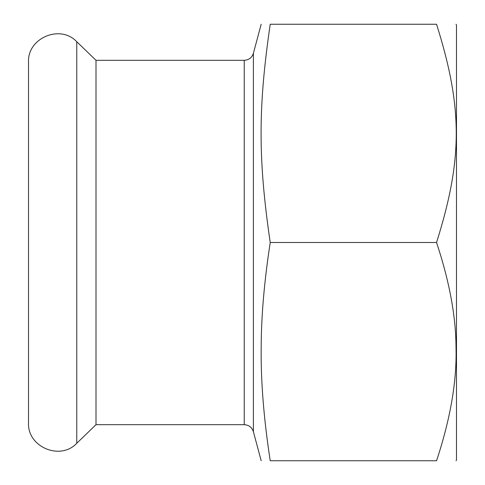 <?xml version="1.0" encoding="UTF-8"?>
<svg xmlns="http://www.w3.org/2000/svg" width="485" height="485" viewBox="0 0 485 485"><rect width="100%" height="100%" fill="white"/><g stroke="black" fill="none" stroke-linecap="round" stroke-linejoin="round"><path stroke-width="0.73" d="M270.224 460.75C257.99 460.75 257.99 460.75 270.224 460.75C257.99 460.75 257.99 460.75 270.224 460.75L436.555 460.75C462.817 460.75 462.817 460.75 436.555 460.75C462.817 460.75 462.817 460.75 436.555 460.75C450.48 418.719 456.967 380.858 456.009 347.163C455.858 316.111 449.371 281.221 436.555 242.5C462.817 159.044 462.817 107.706 436.555 24.25C462.817 24.25 462.817 24.25 436.555 24.25C462.817 24.25 462.817 24.25 436.555 24.25L270.224 24.25C258.032 107.706 258.032 159.044 270.224 242.5C264.276 281.221 261.263 316.111 261.191 347.163C260.748 380.858 263.761 418.719 270.224 460.75M270.224 24.25C258.032 24.25 258.032 24.25 270.224 24.25C258.032 24.25 258.032 24.25 270.224 24.25M456.045 460.75L456.482 459.998L456.482 25.002L456.045 24.25M270.224 242.5L436.555 242.5M261.179 460.75L253.4 431.723L253.4 53.277C251.927 57.685 248.872 60.031 244.234 60.31L244.234 424.69L96 424.69L96 60.31L76.763 41.728C60.298 24.032 27.227 38.06 28.518 62.207L28.518 422.793C27.227 446.94 60.298 460.968 76.763 443.272L76.763 41.728M253.4 53.277L261.179 24.25M253.4 431.723C251.927 427.315 248.872 424.975 244.234 424.69M244.234 60.31L96 60.31M96 424.69L76.763 443.272"/></g></svg>
